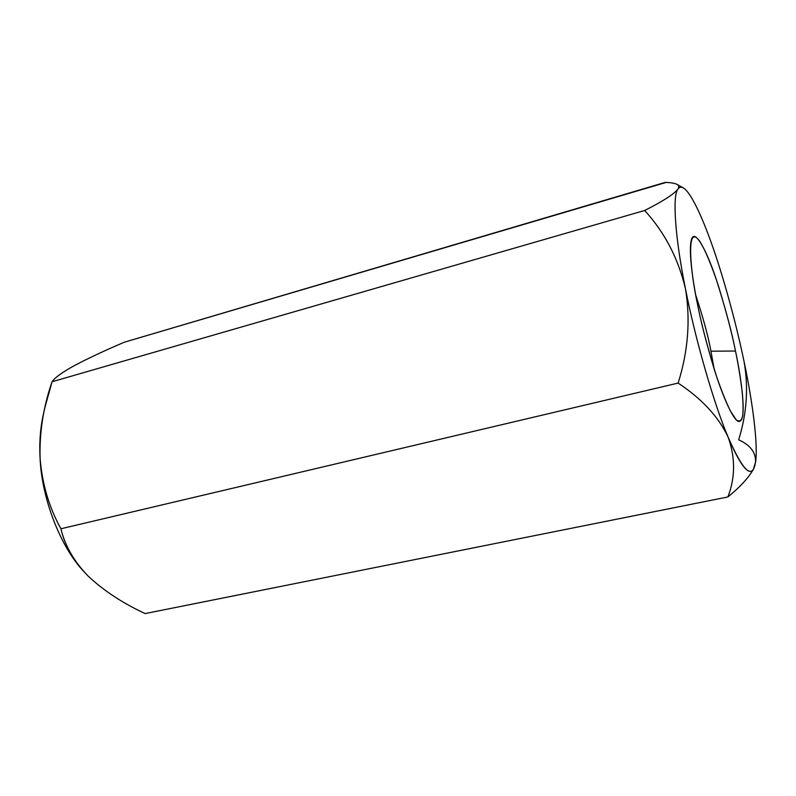 <?xml version="1.0" encoding="UTF-8"?>
<svg xmlns="http://www.w3.org/2000/svg" width="796" height="796" viewBox="0 0 796 796"><rect width="100%" height="100%" fill="white"/><g stroke="black" fill="none" stroke-linecap="round" stroke-linejoin="round"><path stroke-width="1.19" d="M677.963 189.06C679.296 187.05 681.018 186.622 683.137 187.796C685.306 189.05 687.744 191.786 690.46 196.015C695.973 204.721 702.012 217.865 708.599 235.447C721.007 268.152 735.484 319.892 744.101 361.772C748.628 387.642 746.807 413.661 738.658 439.83C750.31 445.034 755.941 452.496 755.533 462.227L753.285 469.59C748.509 476.008 740.141 465.232 728.161 437.253C718.679 416.945 702.002 398.886 678.122 383.075L60.924 528.773C64.695 545.379 73.809 561.2 88.276 576.224L88.276 576.224C103.788 590.741 122.733 603.189 145.131 613.567C122.733 603.189 103.788 590.741 88.276 576.224L82.446 570.006C71.471 556.802 64.297 543.061 60.924 528.773L678.122 383.075C688.162 351.235 690.6 319.793 685.465 288.749C678.242 258.382 664.63 232.293 644.66 210.482L52.068 381.752C43.312 406.945 39.322 432.507 40.098 458.416C42.188 484.058 49.123 507.52 60.924 528.773C49.123 507.52 42.188 484.058 40.098 458.416C41.681 497.361 59.501 544.643 82.207 569.737L82.963 570.593C59.939 545.678 41.681 497.828 40.098 458.416C39.303 441.143 40.984 423.86 45.143 406.587L52.068 381.752L644.66 210.482C662.978 201.239 674.083 194.105 677.963 189.06C674.083 194.105 662.978 201.239 644.66 210.482C664.63 232.293 678.242 258.382 685.465 288.749C674.958 237.218 672.322 195.328 677.963 189.06C672.322 195.328 674.958 237.218 685.465 288.749C690.6 319.793 688.162 351.235 678.122 383.075C702.002 398.886 718.679 416.945 728.161 437.253C714.31 405.055 695.266 339.235 685.465 288.749C695.266 339.235 714.31 405.055 728.161 437.253C735.444 457.66 735.355 477.56 727.902 496.953L145.131 613.567L727.902 496.953C735.355 477.56 735.444 457.66 728.161 437.253C743.394 471.849 752.518 480.177 755.533 462.227C755.941 452.496 750.31 445.034 738.658 439.83C746.807 413.661 748.628 387.642 744.101 361.772C753.066 403.95 758.21 446.417 755.533 462.227C758.21 446.417 753.066 403.95 744.101 361.772C735.484 319.892 721.007 268.152 708.599 235.447C702.012 217.865 695.973 204.721 690.46 196.015C684.958 187.468 680.799 185.16 677.963 189.06C679.257 186.941 678.958 185.388 677.038 184.393C674.56 183.179 670.58 182.523 665.088 182.433L124.425 342.18C104.833 350.519 88.207 358.3 74.526 365.523C62.148 372.349 54.655 377.762 52.068 381.752C54.655 377.762 62.148 372.349 74.526 365.523C88.207 358.3 104.833 350.519 124.425 342.18L666.033 182.463M751.046 473.063C746.011 480.545 738.3 488.505 727.902 496.953C738.27 488.525 745.971 480.585 751.006 473.123L753.285 469.59M45.143 406.587L43.432 413.98C40.307 427.959 39.193 442.765 40.098 458.416C39.123 441.531 40.487 425.701 44.178 410.925M735.484 351.036C738.131 363.583 740.36 377.135 742.17 391.692C743.086 401.094 743.285 409.074 742.768 415.651C741.653 420.686 739.504 422.109 736.3 419.92L730.36 410.965C725.773 401.423 721.136 389.821 716.46 376.15C707.425 347.076 701.067 322.887 697.386 303.594C690.63 273.058 685.446 221.616 699.714 241.198C705.614 250.561 712.569 267.874 718.708 286.839C726.579 312.828 732.171 334.23 735.484 351.036C731.932 332.449 725.534 308.579 716.281 279.436C707.017 251.446 695.883 230.561 692.142 237.885C687.625 246.481 692.759 281.127 697.386 303.594C700.629 320.748 706.211 342.529 714.131 368.926C722.032 394.358 732.061 417.791 737.763 421.114C748.469 425.78 740.787 375.135 735.484 351.036L710.947 351.185C708.291 336.618 703.236 317.962 695.764 295.207C703.236 317.962 708.291 336.618 710.947 351.185L714.082 368.797L710.947 351.185L735.484 351.036M683.137 187.796L677.038 184.393"/></g></svg>
